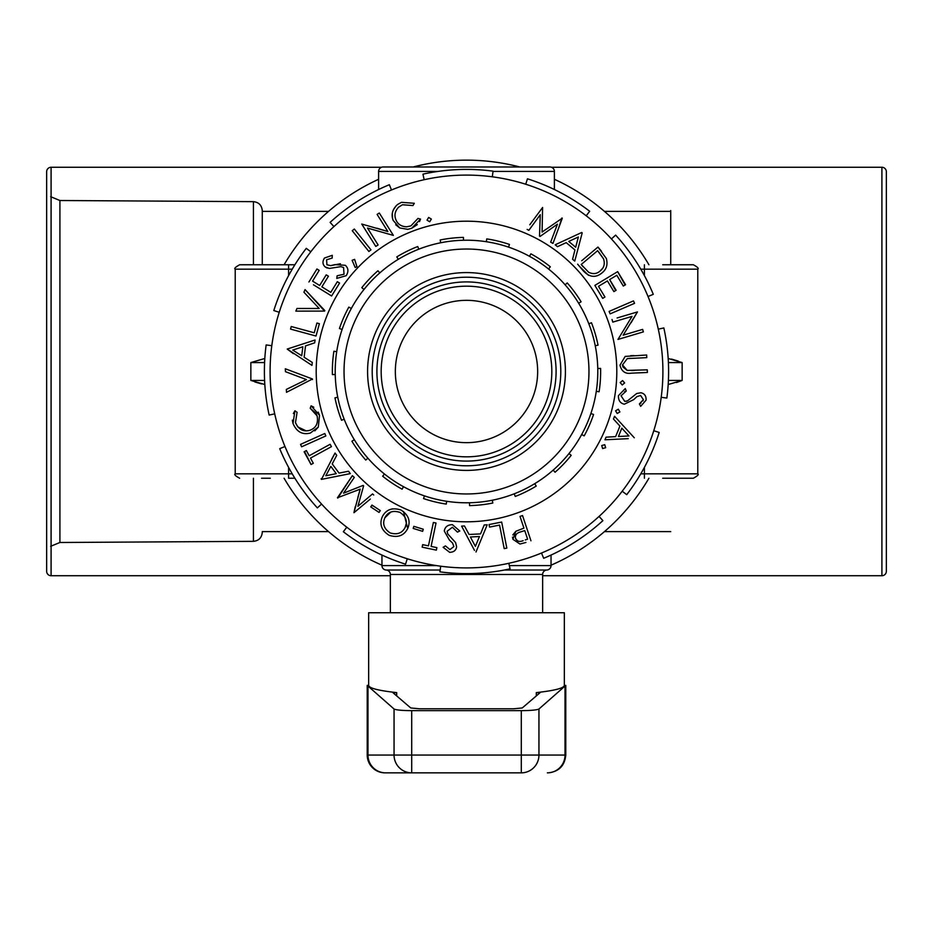 <?xml version="1.0" encoding="UTF-8"?>
<svg xmlns="http://www.w3.org/2000/svg" width="933" height="933" viewBox="0 0 933 933"><rect width="100%" height="100%" fill="white"/><g stroke="black" fill="none" stroke-linecap="round" stroke-linejoin="round"><path stroke-width="1.4" d="M50.65 546.306L59.91 542.493L59.91 200.513L59.91 542.493L253.426 541.338C258.768 540.755 261.707 537.793 262.266 532.451L262.266 531.612L328.544 531.612M50.65 196.688L59.91 200.513L253.426 201.656C258.768 202.251 261.707 205.213 262.266 210.555L262.266 264.762L262.266 210.555M670.734 264.762L670.734 210.555L670.734 211.383L604.456 211.383M395.359 373.13A71.165 71.165 0 0 0 468.133 442.639A71.165 71.165 0 0 0 537.641 369.865A71.165 71.165 0 0 0 464.867 300.356A71.165 71.165 0 0 0 395.359 373.13M376.932 373.562A89.591 89.591 0 0 0 468.564 461.065A89.591 89.591 0 0 0 556.068 369.445A89.591 89.591 0 0 0 464.436 281.941A89.591 89.591 0 0 0 376.932 373.562M381.2 373.457A85.323 85.323 0 0 0 468.459 456.808A85.323 85.323 0 0 0 551.8 369.538A85.323 85.323 0 0 0 464.541 286.198A85.323 85.323 0 0 0 381.2 373.457M372.232 373.666A94.291 94.291 0 0 0 468.669 465.765A94.291 94.291 0 0 0 560.768 369.328A94.291 94.291 0 0 0 464.331 277.241A94.291 94.291 0 0 0 372.232 373.666M565.386 369.223A98.91 98.91 0 0 1 468.774 470.384A98.91 98.91 0 0 1 367.614 373.771A98.91 98.91 0 0 1 464.226 272.611A98.91 98.91 0 0 1 565.386 369.223M596.292 391.324L599.103 391.755A134.142 134.142 0 0 0 600.607 368.418L597.761 368.488A131.296 131.296 0 0 1 469.521 502.759A131.296 131.296 0 0 1 335.239 374.518A131.296 131.296 0 0 1 463.479 240.248A131.296 131.296 0 0 1 597.761 368.488A131.296 131.296 0 0 1 469.521 502.759A131.296 131.296 0 0 1 335.239 374.518L332.393 374.588A134.142 134.142 0 0 1 333.897 351.251L336.708 351.683M364.01 289.44L361.794 287.656A134.142 134.142 0 0 1 377.935 270.757L379.813 272.891A131.296 131.296 0 0 1 398.263 259.339L396.782 256.902A134.142 134.142 0 0 1 417.739 246.534L418.777 249.193M274.71 413.832A196.408 196.408 0 0 1 271.795 345.688L266.15 344.942A202.099 202.099 0 0 0 269.159 415.068L274.71 413.832M391.498 189.982A196.408 196.408 0 0 0 284.973 446.499A196.408 196.408 0 0 0 541.502 553.024A196.408 196.408 0 0 0 648.027 296.507A196.408 196.408 0 0 0 391.498 189.982L389.329 184.722A202.099 202.099 0 0 0 330.095 222.381L333.944 226.579M375.789 246.429L378.11 244.971L367.485 228.06L393.364 235.396L379.311 213.027L377.107 214.403L387.86 231.536L361.747 224.048L375.789 246.429L376.897 245.729M352.103 260.307L355.181 267.479L356.966 266.733L354.61 259.362L352.721 260.074M313.465 284.787L331.612 295.983L339.577 283.072L337.338 281.696L330.772 292.344L321.873 286.851L328.439 276.203L326.212 274.838L319.646 285.486L312.555 281.113L319.179 270.372L316.94 268.984L308.928 281.988L316.94 268.984L319.179 270.372M290.548 329.092L316.007 336.032L319.378 323.681L316.917 323.016L314.258 332.789L291.236 326.527L290.548 329.092L291.236 326.527M285.463 371.672L285.311 368.78L312.473 378.996L286.501 392.315L312.473 378.996L285.311 368.78L285.463 371.672L306.444 379.591L286.349 389.423L286.501 392.315L286.349 389.423M301.627 446.79L325.85 435.933L324.766 433.518L300.543 444.376L301.627 446.79L300.543 444.376L305.383 442.207M321.08 478.851L321.465 479.375L350.307 473.614L348.545 471.223L339.041 473.101L332.206 463.899L336.743 455.327L335.04 453.041L321.465 479.375M379.066 512.427L380.291 510.584L371.975 505.068L370.751 506.922L379.066 512.427L370.751 506.922M422.637 531.332L423.279 529.233L413.844 526.329L413.191 528.428L422.637 531.332L413.191 528.428M459.806 531.005L452.412 524.673C447.688 524.766 444.971 526.888 444.271 531.029L449.403 540.055L452.54 543.006L453.87 546.586L449.939 549.584L445.438 545.898L443.128 547.309L449.624 552.301C453.753 552.231 456.085 550.377 456.61 546.75L455.596 542.586L447.758 533.933L447.117 531.25L452.412 527.25L457.45 532.125L458.873 531.448M506.829 548.114L501.674 522.06L489.044 524.556L489.545 527.075L499.552 525.092L504.205 548.627L506.829 548.114L504.205 548.627M530.959 540.79L522.538 515.552L520.019 516.392L523.926 528.125L515.844 531.285L512.94 539.321L519.961 544.032L525.932 542.47M476.005 551.986L487.189 524.789L484.227 524.941L480.53 533.898L469.089 534.481L464.459 525.955L461.613 526.107L474.5 550.4M436.889 547.636L431.093 546.411L436.026 523.016L433.379 522.468L428.457 545.852L422.672 544.639L422.148 547.158L436.352 550.143L436.889 547.636L436.352 550.143L422.148 547.158M389.178 535.332C397.785 537.979 403.954 535.717 407.698 528.533C410.835 521.104 408.584 514.934 400.945 510.013C392.303 507.26 386.11 509.476 382.355 516.649C379.16 524.183 381.434 530.411 389.178 535.332M373.725 494.991L372.547 493.93L357.887 506.316L363.625 485.86L363.135 485.405L343.542 493.16L354.295 477.416L352.371 475.667L337.454 497.79L360.196 489.149L353.945 512.707L370.331 499.05M313.313 463.293L310.479 458.103L331.437 446.662L330.142 444.283L309.196 455.736L306.362 450.557L304.111 451.782L311.062 464.517L313.313 463.293M294.945 410.777L293.009 423.454C296.624 431.851 302.397 435.046 310.304 433.064L318.316 427.092L319.518 415.278L311.109 405.808L310.211 408.269L317.092 415.861C318.491 423.279 316.042 428.107 309.709 430.335C303.318 432.037 298.572 429.472 295.481 422.661L297.079 412.293L294.945 410.777L293.335 413.541M287.201 349.059L311.949 365.374L312.298 362.436L304.135 357.257L305.523 345.898L314.701 342.831L315.039 340.009L287.201 349.059L293.335 353.63M324.602 311.097L295.831 311.121L324.602 311.097L305.056 289.592L303.925 292.227L319.191 308.473L296.962 308.473L295.831 311.121L296.962 308.473M336.766 278.407L346.201 275.678C348.72 271.62 348.441 268.168 345.35 265.299L334.912 264.622L330.679 265.637L326.923 264.774L326.585 259.806L332.183 258.056L332.265 255.327L324.474 258.033C322.247 261.555 322.515 264.54 325.279 266.99L329.337 268.447L340.977 266.628L343.589 267.573L344.02 274.244L337.128 275.783L336.766 278.407L337.128 275.783M352.254 230.708L368.885 251.478L370.961 249.822L354.318 229.04L352.254 230.708L354.318 229.04M409.109 232.585A150.306 150.306 0 0 0 327.588 428.9A150.306 150.306 0 0 0 523.891 510.421A150.306 150.306 0 0 0 605.412 314.106A150.306 150.306 0 0 0 409.109 232.585M399.756 227.967L407.768 229.331L411.686 228.27L420.538 219.115L418.007 218.404L410.917 225.879L406.718 226.812C401.283 226.591 397.668 224.188 395.849 219.593C394.099 215.185 395.021 211.045 398.601 207.173L402.45 204.759L412.957 205.552L414.322 203.289L401.458 202.333L397.516 204.525C392.396 209.26 390.939 214.543 393.166 220.398L399.756 227.967L395.709 224.736M381.959 565.2A211.348 211.348 0 0 1 284.087 478.244M284.087 264.762A211.348 211.348 0 0 1 378.611 179.288M542.644 612.736L542.644 574.471A4.443 4.443 0 0 1 546.843 570.028A4.443 4.443 0 0 0 551.041 565.596L551.041 555.065M542.644 574.471L390.356 574.471A4.443 4.443 0 0 0 386.157 570.028L440.178 570.028M381.959 555.065L381.959 565.596A4.443 4.443 0 0 0 386.157 570.028M378.611 189.516L378.611 171.427A4.443 4.443 0 0 1 383.066 166.984L549.934 166.984A4.443 4.443 0 0 1 554.389 171.427L493.021 171.427M671.445 478.244L662.687 478.244L671.445 478.244M662.687 264.762L693.359 264.762C697.581 267.06 699.05 268.529 697.779 269.171L640.773 269.171M288.6 467.386L288.6 473.824L235.221 473.824L235.221 269.171C233.926 268.587 235.396 267.118 239.641 264.762L294.886 264.762M254.849 381.947L261.555 383.918M407.791 166.984L525.209 166.984M554.389 189.516L554.389 171.427M390.356 574.471L390.356 612.736M393.038 692.799L396.688 692.613C378.401 690.595 369.06 688.192 368.652 685.405L368.652 612.736L564.348 612.736L564.348 685.405C563.94 688.192 554.599 690.595 536.312 692.613L536.312 695.913L536.312 692.613L539.962 692.799L522.235 707.972L513.477 708.788L419.523 708.788L410.765 707.972L393.026 692.776M539.531 692.636L538.563 692.566M521.29 710.654C531.04 710.561 536.93 710.013 538.947 709.01L538.947 755.054A17.785 17.657 -90 0 1 521.29 772.851L385.026 772.851A17.785 17.785 0 0 1 367.229 755.054L394.053 755.054L394.053 709.01C396.07 710.013 401.96 710.561 411.71 710.654L411.71 755.054L521.29 755.054L521.29 710.654L411.71 710.654M564.348 685.405L565.771 685.405L565.771 755.054C564.722 765.865 558.785 771.789 547.974 772.851L547.368 772.851L547.974 772.851M262.266 532.451L262.266 531.612M368.652 685.405L367.229 685.405L367.229 755.054M394.053 709.01L367.229 685.405M565.771 685.405L538.947 709.01M367.975 686.688L367.975 755.054A17.785 17.657 90 0 0 385.632 772.851L411.71 772.851L411.71 755.054L394.053 755.054A17.785 17.657 -90 0 0 411.71 772.851M51.093 197.108L51.093 167.264L381.504 167.264L51.093 167.264L51.093 575.731L390.356 575.731L51.093 575.731L51.093 545.887M542.644 575.731L881.907 575.731L542.644 575.731M51.093 167.264A4.443 4.443 0 0 0 46.65 171.719L46.65 571.288A4.443 4.443 0 0 0 51.093 575.731M551.496 167.264L881.907 167.264L551.496 167.264M881.907 575.731L881.907 167.264A4.443 4.443 0 0 1 886.35 171.719L886.35 571.288A4.443 4.443 0 0 1 881.907 575.731A4.443 4.443 0 0 0 886.35 571.288M264.82 384.524L250.86 380.431L264.599 380.431M264.599 362.564L250.86 362.564L264.82 358.47M676.495 382.518L682.14 380.431L668.18 384.524M668.18 358.47L682.14 362.564L668.401 362.564M678.151 361.048L671.445 359.077M270.313 478.244L261.555 478.244M294.886 478.244L288.6 478.244L288.6 473.824L292.227 473.824M270.313 264.762L288.6 264.762L288.6 269.171L235.221 269.171M261.555 264.762L239.641 264.762M640.773 473.824L697.779 473.824C699.074 474.419 697.604 475.888 693.359 478.244L662.687 478.244M413.202 166.984A211.348 211.348 0 0 1 519.798 166.984M554.389 179.288A211.348 211.348 0 0 1 648.913 264.762M648.913 478.244A211.348 211.348 0 0 1 551.041 565.2M634.277 437.775L614.555 416.27L613.436 418.987L619.92 426.089L615.628 436.621L606.03 437.18L604.957 439.793L628.236 438.65M625.273 388.571L618.451 395.627C618.264 400.397 620.235 403.254 624.352 404.211L633.74 399.592L636.924 396.618L640.598 395.487L643.373 399.639L639.385 403.942L640.679 406.345L646.091 400.117C646.266 395.977 644.551 393.528 640.924 392.758L636.679 393.516L627.489 400.875L624.748 401.365L621.051 395.779L626.265 391.009L625.273 388.571L626.265 391.009L624.55 391.732M646.651 355.006L625.18 356.406L619.979 365.165C621.541 371.486 625.378 374.145 631.454 373.153L647.385 372.477L647.28 369.841L627.209 370.424L622.486 364.908L627.303 358.587L646.767 357.642L646.651 355.006L646.767 357.642M615.034 311.739L610.159 313.85L609.109 311.412L633.484 300.904L609.109 311.412L610.159 313.85L634.533 303.342L633.484 300.904L634.533 303.342M577.644 264.179L583.09 270.64C589.329 277.358 595.627 278.127 601.96 272.937C606.497 269.415 607.966 264.599 606.345 258.499L597.96 247.058L581.702 260.75M527.133 229.413L528.836 230.334L540.265 214.695L539.507 236.119L540.09 236.434L557.444 224.165L550.668 242.16L552.966 243.408L562.296 218.17L542.085 232.072L542.598 207.499L529.781 224.783M428.644 217.436L427.034 220.153L429.728 221.786L431.349 219.068L428.644 217.436M581.702 232.492L555.205 244.784L557.467 246.674L566.203 242.638L574.95 249.927L572.57 259.257L574.751 261.077L582.204 232.9L574.751 261.077L574.203 260.634M596.77 288.542L594.869 285.405L617.669 271.631L594.869 285.405L602.706 298.373L604.957 297.021L598.485 286.326L607.43 280.926L613.891 291.621L616.13 290.268L609.669 279.573L616.795 275.27L623.314 286.058L625.565 284.705L617.669 271.631L625.11 284.973M612.025 319.483L612.806 322.107L632.014 316.404L617.961 339.437L643.373 331.88L642.627 329.384L623.174 335.157L637.449 311.925L617.11 317.966M624.632 382.938L622.591 380.559L620.188 382.577L622.229 384.967L624.632 382.938M619.897 411.919L618.299 409.214L615.582 410.8L617.18 413.506L619.897 411.919M605.657 447.688L604.747 444.668L601.727 445.554L602.625 448.563L605.657 447.688M590.869 413.552L593.575 414.474A134.142 134.142 0 0 1 584.175 435.886L581.679 434.521A131.296 131.296 0 0 1 568.99 453.555L571.206 455.339A134.142 134.142 0 0 1 555.065 472.25L553.187 470.115A131.296 131.296 0 0 1 534.737 483.667L536.218 486.093A134.142 134.142 0 0 1 515.261 496.461L514.223 493.814A131.296 131.296 0 0 1 492.262 500.24L492.822 503.027A134.142 134.142 0 0 1 469.579 505.604L469.521 502.759M611.43 238.941A196.408 196.408 0 0 1 648.027 296.507L653.287 294.327A202.099 202.099 0 0 0 615.628 235.104L611.43 238.941M658.29 329.162A196.408 196.408 0 0 1 661.205 397.306L666.85 398.064A202.099 202.099 0 0 0 663.841 327.938L658.29 329.162M653.765 430.731A196.408 196.408 0 0 1 622.206 491.201L626.719 494.677A202.099 202.099 0 0 0 659.188 432.446L653.765 430.731M512.94 539.321L512.52 537.163M512.812 534.936L515.844 531.285L523.926 528.125L522.772 524.649M520.019 516.392L522.538 515.552M523.156 540.662C519.541 542.155 517.01 541.42 515.552 538.458C514.923 535.145 516.555 532.976 520.462 531.962L524.754 530.597L527.611 539.181L525.291 539.95M515.552 538.458L517.5 540.883M524.754 530.597L520.462 531.962M499.552 525.092L489.545 527.075M463.269 526.025L464.459 525.955L469.089 534.481M480.53 533.898L484.227 524.941L485.288 524.882M486.455 524.824L487.189 524.789L479.469 543.577M475.387 546.365L470.384 536.988L475.387 546.365L479.469 536.522L470.384 536.988L479.469 536.522L475.387 546.365M447.117 531.25L447.758 533.933M443.128 547.309L445.438 545.898M452.54 543.006L449.403 540.055M431.093 546.411L433.332 546.89M422.626 544.86L424.69 545.059M426.439 545.432L428.457 545.852M421.389 528.649L423.279 529.233M382.355 516.649L383.23 515.039M385.352 512.427L387.335 510.864M389.761 509.628L392.42 508.847M403.476 511.506L407.698 528.533M405.202 527.343C402.193 533.175 397.19 535.029 390.181 532.918C384.058 528.894 382.273 523.856 384.839 517.827C387.825 511.96 392.851 510.141 399.919 512.38C405.995 516.369 407.768 521.36 405.202 527.343L406.31 523.366M390.822 512.042L384.839 517.827M371.731 505.441L373.643 506.176M353.945 512.707L355.263 506.619M357.875 497.371L360.196 489.149L355.706 490.945M337.781 498.082L352.371 475.667L354.295 477.416L343.542 493.16L363.135 485.405L363.625 485.86L357.887 506.316L372.547 493.93M331.553 459.491L335.04 453.041L336.032 454.371M336.743 455.327L332.206 463.899M339.041 473.101L348.545 471.223M349.443 472.436L350.307 473.614L344.522 474.769M325.804 475.748L330.842 466.372L325.804 475.748L336.265 473.684L330.842 466.372L336.265 473.684L325.804 475.748M310.479 458.103L311.575 460.109M311.062 464.517L304.555 451.537M308.03 453.613L309.196 455.736M325.85 435.933L321.01 438.102M293.009 423.454L292.344 420.13M296.332 411.756L297.079 412.293M295.481 422.661L297.767 426.871M297.779 426.882L306.164 430.883M317.092 415.861L316.019 413.354M316.007 413.331L310.211 408.269L311.109 405.808L313.803 407.22M318.2 412.129L319.518 415.278M318.316 427.092L314.806 430.859M302.42 381.562L306.444 379.591L298.688 376.664M312.473 378.996L312.497 379.579M315.039 340.009L314.701 342.831L305.523 345.898M304.415 354.995L304.135 357.257L312.298 362.436L312.17 363.497M312.03 364.651L311.949 365.374M292.74 350.073L302.84 346.761L292.74 350.073L301.732 355.765L302.84 346.761L301.732 355.765L292.74 350.073M309.651 331.542L314.258 332.789L316.917 323.016M303.925 292.227L304.508 290.886M305.056 289.592L324.824 310.572M319.646 285.486L326.212 274.838M321.873 286.851L330.772 292.344L337.338 281.696M327.145 268.039L325.279 266.99M324.474 258.033L332.265 255.327L332.241 256.004M332.206 257.007L332.183 258.056M330.679 265.637L340.393 263.747M353.642 259.724L354.61 259.362L356.966 266.733L355.181 267.479M376.885 228.2L387.86 231.536L385.702 228.107M377.107 214.403L379.311 213.027M393.353 235.396L367.485 228.06M413.681 204.362L412.957 205.552M410.917 225.879L418.007 218.404L419.115 218.719M420.538 219.115L419.523 221.576M417.308 224.608L411.686 228.27M392.548 218.485L392.257 213.645M393.294 209.983L396.175 205.715M539.181 216.176L528.836 230.334L527.926 229.845M542.085 232.072L546.062 229.25M561.923 217.972L558.47 228.538M552.966 243.408L552.056 242.918M551.228 242.463L550.668 242.16L557.444 224.165L540.09 236.434L539.507 236.119L540.265 214.695M573.375 259.934L572.57 259.257L574.95 249.927M566.203 242.638L557.467 246.674L555.205 244.784M578.367 236.994L575.684 247.233L578.367 236.994L568.745 241.437L575.684 247.233L568.745 241.437L578.367 236.994M588.466 275.293L579.44 266.313M597.96 247.058L601.505 251.269M603.371 271.631L601.96 272.937M603.546 258.873C605.132 263.922 604.013 267.934 600.199 270.908C596.91 273.94 593.05 274.384 588.63 272.249L581.201 264.506L597.621 250.674L603.546 258.873L598.834 252.108M600.199 270.908L602.438 268.529M581.201 264.506L583.183 266.85M609.669 279.573L615.687 290.536M598.485 286.326L604.957 297.021L602.706 298.373M612.806 322.107L612.398 320.742M637.449 311.925L631.046 322.795M623.174 335.157L642.627 329.384L643.373 331.88M617.961 339.437L632.014 316.404L628.177 317.535M630.72 355.683L633.904 355.543M630.836 358.319L628.97 358.424M622.486 364.908L622.941 366.949M622.964 367.019L627.209 370.424M631.349 370.518L634.545 370.389M647.28 369.841L647.385 372.477M626.206 401.33L627.489 400.875M646.091 400.117L640.679 406.345L640.365 405.75M639.886 404.864L639.385 403.942L641.041 402.963M642.977 400.91L643.373 399.639M605.715 437.95L606.03 437.18L615.628 436.621L616.491 434.51M619.92 426.089L613.436 418.987L614.555 416.27M628.97 435.956L618.427 436.504L628.97 435.956L621.833 428.154L618.427 436.504L621.833 428.154L628.97 435.956M284.973 446.499L279.713 448.668A202.099 202.099 0 0 0 317.372 507.902L321.57 504.053M346.796 527.215L343.321 531.728A202.099 202.099 0 0 0 405.552 564.185L407.266 558.762M440.691 566.203L439.944 571.847A202.099 202.099 0 0 0 510.059 568.85L508.835 563.287M541.502 553.024L543.671 558.284A202.099 202.099 0 0 0 602.905 520.626L599.056 516.427M586.204 215.791L589.679 211.278A202.099 202.099 0 0 0 527.448 178.809L525.734 184.244M492.309 176.803L493.056 171.159A202.099 202.099 0 0 0 422.941 174.156L424.165 179.707M310.794 251.793L306.281 248.33A202.099 202.099 0 0 0 273.812 310.549L279.235 312.275M337.758 397.26L334.97 397.82A134.142 134.142 0 0 0 341.536 420.258L344.195 419.232M354.342 439.746L351.904 441.216A134.142 134.142 0 0 0 365.748 460.062L367.894 458.185M384.443 473.987L382.658 476.215A134.142 134.142 0 0 0 402.123 489.184L403.488 486.676M424.445 495.878L423.535 498.572A134.142 134.142 0 0 0 446.254 504.1L446.674 501.289M595.242 345.735L598.03 345.175A134.142 134.142 0 0 0 591.464 322.736L588.805 323.774M578.658 303.26L581.096 301.779A134.142 134.142 0 0 0 567.252 282.944L565.106 284.822M548.557 269.007L550.342 266.791A134.142 134.142 0 0 0 530.877 253.823L529.512 256.318M508.555 247.128L509.465 244.434A134.142 134.142 0 0 0 486.746 238.895L486.326 241.717M463.479 240.248L463.421 237.402A134.142 134.142 0 0 0 440.178 239.968L440.738 242.755M351.321 308.485L348.825 307.12A134.142 134.142 0 0 0 339.425 328.533L342.131 329.442M253.426 541.338L253.426 478.244L253.426 541.338M253.426 264.762L253.426 201.656L253.426 264.762M588.933 368.687A122.468 122.468 0 0 0 463.689 249.064A122.468 122.468 0 0 0 344.067 374.32A122.468 122.468 0 0 0 469.311 493.93A122.468 122.468 0 0 0 588.933 368.687M381.959 565.596L436.446 565.596M509.348 565.596L551.041 565.596M504.286 570.028L546.843 570.028M437.939 171.427L378.611 171.427M396.688 692.613L396.688 695.913M521.29 772.851L521.29 755.054L565.771 755.054M565.025 686.688L565.025 755.054A17.785 17.657 -90 0 1 547.368 772.851M881.907 167.264A4.443 4.443 0 0 1 886.35 171.719M668.401 380.431L682.14 380.431L682.14 362.564M250.86 380.431L250.86 362.564M292.227 269.171L288.6 269.171L288.6 275.62M644.4 275.62L644.4 264.762M644.4 478.244L644.4 467.386M604.456 531.612L670.734 531.612M262.266 211.383L328.544 211.383M697.779 473.824L697.779 269.171M235.221 473.824C233.95 474.465 235.419 475.935 239.641 478.244"/></g></svg>
